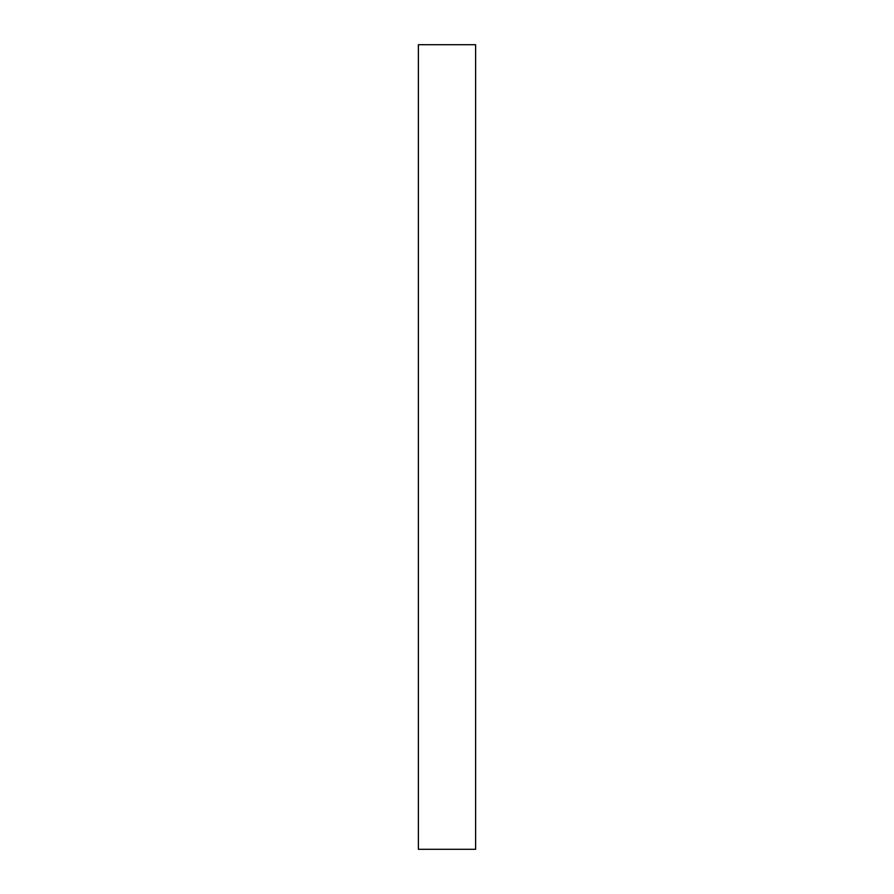 <?xml version="1.0" encoding="UTF-8"?>
<svg xmlns="http://www.w3.org/2000/svg" width="894" height="894" viewBox="0 0 894 894"><rect width="100%" height="100%" fill="white"/><g stroke="black" fill="none" stroke-linecap="round" stroke-linejoin="round"><path stroke-width="1.34" d="M418.381 44.7L418.381 849.3L475.619 849.3L475.619 44.7L418.381 44.7"/></g></svg>
